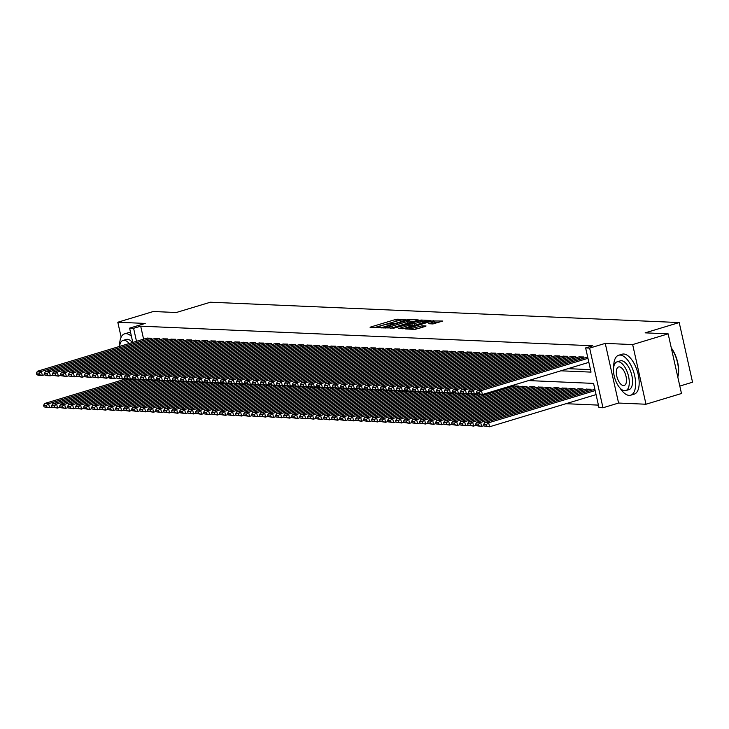 <?xml version="1.0" encoding="UTF-8"?>
<svg xmlns="http://www.w3.org/2000/svg" width="729" height="729" viewBox="0 0 729 729"><rect width="100%" height="100%" fill="white"/><g stroke="black" fill="none" stroke-linecap="round" stroke-linejoin="round"><path stroke-width="1.09" d="M405.916 319.712L395.811 319.42L370.733 326.993L370.122 327.449L378.469 327.813L380.565 327.266L379.335 327.175A5.24 0.738 -12.6 0 1 378.679 326.975A5.24 0.738 -12.6 0 1 381.285 325.717L383.372 325.088A5.24 0.738 -12.6 0 1 390.343 323.849L392.949 323.63L393.523 323.348L392.302 323.257A5.24 0.738 -12.6 0 1 391.637 323.056A5.24 0.738 -12.6 0 1 394.243 321.808L396.339 321.17A5.24 0.738 -12.6 0 1 403.31 319.931L405.916 319.712M432.816 323.931L442.84 321.033L431.194 320.951L405.297 328.925L414.774 329.39L425.444 326.428L426.055 325.981L422.091 325.808L415.694 327.467A4.383 0.62 -12.6 0 1 409.315 328.332A4.383 0.62 -12.6 0 1 411.493 327.285L428.005 322.291A4.383 0.62 -12.6 0 1 434.384 321.425A4.383 0.62 -12.6 0 1 432.206 322.473L428.643 323.703L432.816 323.931M668.147 333.846L681.478 393.514L645.985 404.231L632.654 344.571L668.147 333.846L645.138 332.852L679.209 322.555L210.371 302.216L176.3 312.513L153.3 311.511L117.806 322.236L145.208 323.43L129.598 328.141L133.598 328.314L140.697 326.173L592.732 345.783L585.633 347.924L589.633 348.098L602.974 407.766L598.974 407.593L593.561 383.399L528.534 380.584M632.654 344.571L605.252 343.386L589.633 348.098M417.608 320.359L418.218 319.903L408.951 319.502L406.773 319.894L380.875 327.859L392.521 327.941L417.608 320.359M421.162 320.031L430.629 320.505L404.741 328.469L398.389 328.624L409.37 325.161L409.98 324.706L407.347 324.587L392.913 328.405L418.984 320.423L421.162 320.031L421.316 320.751M117.806 322.236L121.142 337.144M151.969 339.395L151.705 338.229L146.939 338.147M159.97 339.741L159.706 338.575L154.94 338.493M167.971 340.088L167.706 338.921L162.941 338.848M175.971 340.434L175.707 339.267L170.941 339.195M183.972 340.78L183.708 339.614L178.942 339.541M191.973 341.126L191.709 339.96L186.943 339.887M199.974 341.473L199.71 340.315L194.944 340.233M207.975 341.828L207.71 340.662L202.944 340.58M215.975 342.174L215.711 341.008L210.945 340.926M223.976 342.521L223.712 341.354L218.946 341.272M231.977 342.867L231.713 341.701L226.947 341.619M239.978 343.213L239.713 342.047L234.948 341.965M247.978 343.559L247.714 342.393L242.948 342.311M255.979 343.906L255.715 342.739L250.949 342.666M263.98 344.252L263.716 343.086L258.95 343.013M271.981 344.598L271.717 343.432L266.942 343.359M279.982 344.945L279.717 343.778L274.942 343.705M287.982 345.291L287.718 344.124L282.943 344.052M295.983 345.637L295.719 344.48L290.944 344.398M303.984 345.993L303.72 344.826L298.945 344.744M311.985 346.339L311.72 345.172L306.945 345.09M319.985 346.685L319.721 345.519L314.946 345.437M327.986 347.031L327.722 345.865L322.947 345.783M335.987 347.378L335.723 346.211L330.948 346.129M343.988 347.724L343.724 346.557L338.949 346.475M351.989 348.07L351.724 346.904L346.949 346.831M359.989 348.416L359.725 347.25L354.95 347.177M367.99 348.763L367.726 347.596L362.951 347.523M375.991 349.109L375.727 347.943L370.952 347.87M383.992 349.455L383.727 348.298L378.952 348.216M391.992 349.811L391.728 348.644L386.953 348.562M399.993 350.157L399.729 348.991L394.954 348.909M407.994 350.503L407.73 349.337L402.955 349.255M415.986 350.849L415.73 349.683L410.956 349.601M423.986 351.196L423.731 350.029L418.956 349.947M431.987 351.542L431.732 350.376L426.957 350.294M439.988 351.888L439.733 350.722L434.958 350.64M447.989 352.235L447.734 351.068L442.959 350.995M455.989 352.581L455.734 351.414L450.959 351.342M463.99 352.927L463.735 351.761L458.96 351.688M471.991 353.273L471.736 352.107L466.961 352.034M479.992 353.62L479.737 352.462L474.962 352.38M487.993 353.975L487.737 352.809L482.962 352.727M495.993 354.321L495.738 353.155L490.963 353.073M503.994 354.668L503.739 353.501L498.964 353.419M511.995 355.014L511.74 353.847L506.965 353.765M519.996 355.36L519.741 354.194L514.966 354.112M527.996 355.706L527.741 354.54L522.966 354.458M535.997 356.053L535.742 354.886L530.967 354.813M543.998 356.399L543.743 355.233L538.968 355.16M551.999 356.745L551.744 355.579L546.969 355.506M560 357.092L559.744 355.925L554.969 355.852M568 357.438L567.745 356.281L562.97 356.199M576.001 357.784L575.746 356.627L570.971 356.545M584.002 358.139L583.747 356.973L578.972 356.891M140.697 326.173L143.595 339.158M567.982 368.664L590.49 369.639M586.973 357.237L587.692 357.137M565.95 403.702L598.418 405.114M511.202 386.917L510.974 385.887M514.173 386.015L518.948 386.097L519.203 387.263M522.174 386.37L526.949 386.443L527.204 387.609M530.174 386.716L534.949 386.789L535.204 387.956M538.175 387.063L542.95 387.135L543.205 388.302M546.176 387.409L550.951 387.482L551.206 388.648M554.177 387.755L558.952 387.837L559.207 388.994M562.177 388.101L566.952 388.183L567.208 389.341M570.178 388.448L574.953 388.53L575.208 389.696M578.179 388.794L582.954 388.876L583.209 390.042M586.18 389.14L590.955 389.222L591.21 390.389M594.181 389.486L594.9 389.395M679.82 386.069L692.55 382.215L679.209 322.555M605.252 343.386L618.584 403.046L645.985 404.231M618.584 403.046L602.974 407.766M560.883 370.806L591.037 372.118L585.633 347.924M133.598 328.314L136.496 341.3M132.787 342.43L129.598 328.141M397.998 319.029L398.353 320.642L374.323 327.631M414.382 321.334L409.826 321.143M407.866 320.131L384.32 327.057L383.746 327.33L385.03 327.421A5.24 0.738 -12.6 0 0 392.002 326.182L407.055 321.635A5.24 0.738 -12.6 0 0 409.662 320.386A5.24 0.738 -12.6 0 0 408.996 320.186L407.866 320.131M390.37 328.332A5.24 0.738 -12.6 0 0 392.366 327.795L392.002 326.182M409.662 320.386L410.017 321.999A5.24 0.738 -12.6 0 1 407.411 323.248L392.366 327.795M422.273 321.68L426.593 321.872M402.845 328.852L410.345 326.319M419.931 321.972A4.383 0.62 -12.6 0 0 422.1 320.924A4.383 0.62 -12.6 0 0 415.73 321.79L409.097 323.931L414.108 323.722L419.931 321.972L420.287 323.576A4.383 0.62 -12.6 0 0 422.465 322.537L422.1 320.924M420.287 323.576L414.473 325.334L410.381 325.644M433.072 323.931A4.383 0.62 -12.6 0 0 434.748 323.038L434.384 321.425M414.947 329.39A4.383 0.62 -12.6 0 0 416.059 329.08L415.694 327.467M422.155 327.43L416.059 329.08M438.803 322.4L434.557 322.209M129.507 379.226L48.633 403.666L44.633 403.492L125.935 378.925M46.456 405.406L48.633 403.666L49.536 407.693L44.022 406.9L46.82 407.019L46.456 405.406L43.658 405.288L44.022 406.9M51.959 406.964L49.536 407.693L46.82 407.019M44.633 403.492L43.658 405.288M151.304 338.21L41.425 371.416L42.328 375.444L44.751 374.715M147.304 338.037L37.425 371.243L41.425 371.416L39.248 373.157L36.45 373.029L36.814 374.642L39.612 374.77L39.248 373.157M39.612 374.77L42.328 375.444L38.327 375.271L36.814 374.642M36.45 373.029L37.425 371.243M131.411 336.288A20.859 9.568 -106.8 0 0 126.117 333.654A20.859 9.568 -106.8 0 0 124.586 333.836A20.859 9.568 -106.8 0 0 119.656 345.774M130.619 332.706A20.859 9.568 -106.8 0 0 129.662 332.579A20.859 9.568 -106.8 0 0 128.131 332.761L124.586 333.836M129.197 343.514A15.017 6.889 -106.8 0 0 124.112 340.279A15.017 6.889 -106.8 0 0 123.01 340.416L126.272 339.432A15.017 6.889 73.2 0 1 127.375 339.295A15.017 6.889 73.2 0 1 132.459 342.521M123.01 340.416A15.017 6.889 -106.8 0 0 119.574 346.421M619.978 388.001A20.859 9.568 -106.8 0 0 629.163 395.391A20.859 9.568 -106.8 0 0 630.694 395.209A20.859 9.568 -106.8 0 0 634.276 374.068A20.859 9.568 -106.8 0 0 620.151 355.078A20.859 9.568 -106.8 0 0 618.629 355.269A20.859 9.568 -106.8 0 0 613.7 367.206M630.694 395.209L634.248 394.134A20.859 9.568 -106.8 0 0 637.82 372.993A20.859 9.568 -106.8 0 0 623.705 354.012A20.859 9.568 -106.8 0 0 622.174 354.194L618.629 355.269M617.053 361.848L620.315 360.864A15.017 6.889 73.2 0 1 621.418 360.727A15.017 6.889 73.2 0 1 631.578 374.396A15.017 6.889 73.2 0 1 629.009 389.614L625.737 390.607A15.017 6.889 -106.8 0 0 628.316 375.38A15.017 6.889 -106.8 0 0 618.156 361.712A15.017 6.889 -106.8 0 0 617.053 361.848A15.017 6.889 -106.8 0 0 614.474 377.066A15.017 6.889 -106.8 0 0 624.644 390.735A15.017 6.889 -106.8 0 0 625.737 390.607M623.486 385.577A9.677 4.438 -106.8 0 0 624.197 385.495A9.677 4.438 -106.8 0 0 625.856 375.681A9.677 4.438 -106.8 0 0 619.304 366.869A9.677 4.438 -106.8 0 0 618.593 366.96A9.677 4.438 -106.8 0 0 616.934 376.765A9.677 4.438 -106.8 0 0 623.486 385.577M677.77 376.92A20.859 9.568 -106.8 0 0 671.363 348.262M671.281 347.897A20.357 9.34 73.2 0 1 677.788 376.984M137.508 379.572L56.634 404.012L52.634 403.839L133.936 379.271M54.456 405.752L56.634 404.012L57.536 408.04L52.023 407.247L54.821 407.365L54.456 405.752L51.659 405.634L52.023 407.247M59.96 407.311L57.536 408.04L54.821 407.365M52.634 403.839L51.659 405.634M145.508 379.918L64.635 404.358L60.635 404.185L141.936 379.618M62.457 406.099L64.635 404.358L65.537 408.386L60.024 407.593L62.822 407.711L62.457 406.099L59.66 405.98L60.024 407.593M67.961 407.657L65.537 408.386L62.822 407.711M60.635 404.185L59.66 405.98M153.509 380.265L72.636 404.704L68.635 404.531L149.937 379.964M70.458 406.445L72.636 404.704L73.538 408.741L68.025 407.939L70.822 408.058L70.458 406.445L67.66 406.326L68.025 407.939M75.962 408.003L73.538 408.741L70.822 408.058M68.635 404.531L67.66 406.326M161.51 380.611L80.637 405.051L76.636 404.877L157.938 380.31M78.459 406.791L80.637 405.051L81.539 409.087L76.026 408.286L78.823 408.404L78.459 406.791L75.661 406.673L76.026 408.286M83.963 408.349L81.539 409.087L78.823 408.404M76.636 404.877L75.661 406.673M159.305 338.557L49.426 371.763L50.328 375.79L52.752 375.061M155.304 338.384L45.426 371.59L49.426 371.763L47.248 373.503L44.451 373.385L44.815 374.988L47.613 375.116L47.248 373.503M47.613 375.116L50.328 375.79L46.328 375.617L44.815 374.988M44.451 373.385L45.426 371.59M167.305 338.903L57.427 372.109L58.329 376.137L60.753 375.408M163.305 338.73L53.427 371.936L57.427 372.109L55.249 373.849L52.452 373.731L52.816 375.344L55.614 375.462L55.249 373.849M55.614 375.462L58.329 376.137L52.816 375.344M52.452 373.731L53.427 371.936M175.306 339.249L65.428 372.455L66.33 376.483L68.754 375.754M171.306 339.076L61.427 372.282L65.428 372.455L63.25 374.196L60.452 374.077L60.817 375.69L63.614 375.809L63.25 374.196M63.614 375.809L66.33 376.483L60.817 375.69M60.452 374.077L61.427 372.282M183.307 339.596L73.429 372.801L74.331 376.829L76.755 376.1M179.307 339.422L69.428 372.628L73.429 372.801L71.251 374.542L68.453 374.424L68.818 376.036L71.615 376.155L71.251 374.542M71.615 376.155L74.331 376.829L68.818 376.036M68.453 374.424L69.428 372.628M169.511 380.966L88.637 405.397L84.637 405.224L165.939 380.656M86.459 407.137L88.637 405.397L89.539 409.434L84.026 408.632L86.824 408.75L86.459 407.137L83.662 407.019L84.026 408.632M91.963 408.696L89.539 409.434L86.824 408.75M84.637 405.224L83.662 407.019M191.308 339.951L81.429 373.148L82.331 377.185L84.755 376.446M187.307 339.778L77.429 372.975L81.429 373.148L79.251 374.888L76.454 374.77L76.809 376.383L79.616 376.501L79.251 374.888M79.616 376.501L82.331 377.185L76.809 376.383M76.454 374.77L77.429 372.975M177.512 381.313L96.638 405.743L92.638 405.57L173.939 381.003M94.46 407.484L96.638 405.743L97.54 409.78L92.027 408.978L94.825 409.097L94.46 407.484L91.663 407.365L92.027 408.978M99.964 409.042L97.54 409.78L94.825 409.097M92.638 405.57L91.663 407.365M199.309 340.297L89.43 373.494L90.332 377.531L92.756 376.793M195.308 340.124L85.43 373.321L89.43 373.494L87.252 375.235L84.455 375.116L84.81 376.729L87.617 376.847L87.252 375.235M87.617 376.847L90.332 377.531L84.81 376.729M84.455 375.116L85.43 373.321M185.512 381.659L104.639 406.089L100.638 405.916L181.94 381.358M102.461 407.839L104.639 406.089L105.541 410.126L100.028 409.324L102.825 409.443L102.461 407.839L99.663 407.711L100.028 409.324M107.965 409.397L105.541 410.126L102.825 409.443M100.638 405.916L99.663 407.711M207.309 340.643L97.431 373.84L98.333 377.877L100.757 377.139M203.309 340.47L93.43 373.667L97.431 373.84L95.253 375.581L92.455 375.462L92.811 377.075L95.617 377.194L95.253 375.581M95.617 377.194L98.333 377.877L92.811 377.075M92.455 375.462L93.43 373.667M193.513 382.005L112.64 406.445L108.639 406.272L189.941 381.704M110.462 408.185L112.64 406.445L113.542 410.473L108.029 409.671L110.826 409.798L110.462 408.185L107.664 408.058L108.029 409.671M115.966 409.744L113.542 410.473L110.826 409.798M108.639 406.272L107.664 408.058M215.31 340.99L105.432 374.187L106.334 378.223L108.758 377.485M211.31 340.817L101.431 374.013L105.432 374.187L103.254 375.927L100.456 375.809L100.812 377.422L103.618 377.54L103.254 375.927M103.618 377.54L106.334 378.223L100.812 377.422M100.456 375.809L101.431 374.013M201.514 382.351L120.64 406.791L116.64 406.618L197.942 382.051M118.463 408.532L120.64 406.791L121.543 410.819L116.029 410.017L118.827 410.145L118.463 408.532L115.665 408.404L116.029 410.017M123.966 410.09L121.543 410.819L118.827 410.145M116.64 406.618L115.665 408.404M223.311 341.336L113.432 374.533L114.335 378.57L116.758 377.841M219.311 341.163L109.432 374.36L113.432 374.533L111.255 376.282L108.457 376.155L108.812 377.768L111.619 377.895L111.255 376.282M111.619 377.895L114.335 378.57L110.334 378.397L108.812 377.768M108.457 376.155L109.432 374.36M209.515 382.698L128.641 407.137L124.641 406.964L205.942 382.397M126.463 408.878L128.641 407.137L129.543 411.165L124.03 410.363L126.828 410.491L126.463 408.878L123.666 408.75L124.03 410.363M131.967 410.436L129.543 411.165L126.828 410.491M124.641 406.964L123.666 408.75M231.312 341.682L121.433 374.888L122.335 378.916L124.759 378.187M227.311 341.509L117.433 374.715L121.433 374.888L119.255 376.629L116.458 376.501L116.813 378.114L119.62 378.242L119.255 376.629M119.62 378.242L122.335 378.916L118.335 378.743L116.813 378.114M116.458 376.501L117.433 374.715M217.515 383.044L136.642 407.484L132.642 407.311L213.943 382.743M134.464 409.224L136.642 407.484L137.544 411.511L132.031 410.719L134.829 410.837L134.464 409.224L131.667 409.106L132.031 410.719M139.968 410.782L137.544 411.511L134.829 410.837M132.642 407.311L131.667 409.106M239.312 342.029L129.434 375.235L130.336 379.262L132.76 378.533M235.312 341.855L125.434 375.061L129.434 375.235L127.256 376.975L124.459 376.847L124.814 378.46L127.621 378.588L127.256 376.975M127.621 378.588L130.336 379.262L126.336 379.089L124.814 378.46M124.459 376.847L125.434 375.061M225.516 383.39L144.643 407.83L140.642 407.657L221.944 383.089M142.465 409.57L144.643 407.83L145.545 411.858L140.032 411.065L142.829 411.183L142.465 409.57L139.667 409.452L140.032 411.065M147.969 411.129L145.545 411.858L142.829 411.183M140.642 407.657L139.667 409.452M247.313 342.375L137.435 375.581L138.337 379.609L140.761 378.88M243.313 342.202L133.434 375.408L137.435 375.581L135.257 377.321L132.459 377.194L132.815 378.807L135.621 378.934L135.257 377.321M135.621 378.934L138.337 379.609L134.336 379.435L132.815 378.807M132.459 377.194L133.434 375.408M233.517 383.736L152.643 408.176L148.643 408.003L229.945 383.436M150.466 409.917L152.643 408.176L153.546 412.204L148.033 411.411L150.83 411.53L150.466 409.917L147.668 409.798L148.033 411.411M155.97 411.475L153.546 412.204L150.83 411.53M148.643 408.003L147.668 409.798M255.314 342.721L145.435 375.927L146.338 379.955L148.762 379.226M251.314 342.548L141.435 375.754L145.435 375.927L143.258 377.668L140.46 377.549L140.815 379.162L143.622 379.28L143.258 377.668M143.622 379.28L146.338 379.955L140.815 379.162M140.46 377.549L141.435 375.754M241.518 384.083L160.644 408.522L156.644 408.349L237.946 383.782M158.466 410.263L160.644 408.522L161.546 412.55L156.024 411.757L158.831 411.876L158.466 410.263L155.669 410.145L156.024 411.757M163.97 411.821L161.546 412.55L158.831 411.876M156.644 408.349L155.669 410.145M263.315 343.067L153.436 376.273L154.338 380.301L156.762 379.572M259.314 342.894L149.436 376.1L153.436 376.273L151.258 378.014L148.461 377.895L148.816 379.508L151.623 379.627L151.258 378.014M151.623 379.627L154.338 380.301L148.816 379.508M148.461 377.895L149.436 376.1M249.518 384.429L168.645 408.869L164.645 408.696L245.946 384.128M166.467 410.609L168.645 408.869L169.547 412.906L164.025 412.104L166.832 412.222L166.467 410.609L163.67 410.491L164.025 412.104M171.971 412.167L169.547 412.906L166.832 412.222M164.645 408.696L163.67 410.491M271.316 343.414L161.437 376.62L162.339 380.647L164.763 379.918M267.315 343.241L157.437 376.446L161.437 376.62L159.259 378.36L156.462 378.242L156.817 379.855L159.624 379.973L159.259 378.36M159.624 379.973L162.339 380.647L156.817 379.855M156.462 378.242L157.437 376.446M257.519 384.784L176.646 409.215L172.645 409.042L253.947 384.475M174.468 410.956L176.646 409.215L177.548 413.252L172.026 412.45L174.832 412.568L174.468 410.956L171.67 410.837L172.026 412.45M179.972 412.514L177.548 413.252L174.832 412.568M172.645 409.042L171.67 410.837M279.316 343.769L169.438 376.966L170.34 380.994L172.764 380.265M275.316 343.587L165.437 376.793L169.438 376.966L167.26 378.706L164.462 378.588L164.818 380.201L167.624 380.319L167.26 378.706M167.624 380.319L170.34 380.994L164.818 380.201M164.462 378.588L165.437 376.793M265.52 385.131L184.647 409.561L180.646 409.388L261.948 384.821M182.469 411.302L184.647 409.561L185.549 413.598L180.027 412.796L182.833 412.915L182.469 411.302L179.671 411.183L180.027 412.796M187.973 412.86L185.549 413.598L182.833 412.915M180.646 409.388L179.671 411.183M287.317 344.115L177.439 377.312L178.341 381.349L180.756 380.611M283.317 343.942L173.438 377.139L177.439 377.312L175.261 379.053L172.463 378.934L172.819 380.547L175.625 380.666L175.261 379.053M175.625 380.666L178.341 381.349L172.819 380.547M172.463 378.934L173.438 377.139M273.521 385.477L192.647 409.908L188.647 409.734L269.949 385.176M190.469 411.648L192.647 409.908L193.549 413.944L188.027 413.143L190.834 413.261L190.469 411.648L187.672 411.53L188.027 413.143M195.973 413.215L193.549 413.944L190.834 413.261M188.647 409.734L187.672 411.53M295.318 344.462L185.439 377.658L186.342 381.695L188.756 380.957M291.318 344.288L181.439 377.485L185.439 377.658L183.261 379.399L180.464 379.28L180.819 380.893L183.626 381.012L183.261 379.399M183.626 381.012L186.342 381.695L180.819 380.893M180.464 379.28L181.439 377.485M281.522 385.823L200.648 410.263L196.648 410.081L277.949 385.523M198.47 412.003L200.648 410.263L201.55 414.291L196.028 413.489L198.835 413.616L198.47 412.003L195.673 411.876L196.028 413.489M203.974 413.562L201.55 414.291L198.835 413.616M196.648 410.081L195.673 411.876M303.319 344.808L193.44 378.005L194.342 382.042L196.757 381.303M299.318 344.635L189.44 377.832L193.44 378.005L191.262 379.745L188.465 379.627L188.82 381.24L191.627 381.358L191.262 379.745M191.627 381.358L194.342 382.042L188.82 381.24M188.465 379.627L189.44 377.832M289.522 386.17L208.649 410.609L204.649 410.436L285.95 385.869M206.471 412.35L208.649 410.609L209.551 414.637L204.029 413.835L206.836 413.963L206.471 412.35L203.673 412.222L204.029 413.835M211.975 413.908L209.551 414.637L206.836 413.963M204.649 410.436L203.673 412.222M311.319 345.154L201.441 378.351L202.343 382.388L204.758 381.659M307.319 344.981L197.441 378.178L201.441 378.351L199.263 380.091L196.465 379.973L196.821 381.586L199.628 381.704L199.263 380.091M199.628 381.704L202.343 382.388L196.821 381.586M196.465 379.973L197.441 378.178M297.523 386.516L216.65 410.956L212.649 410.782L293.951 386.215M214.472 412.696L216.65 410.956L217.552 414.983L212.03 414.181L214.836 414.309L214.472 412.696L211.674 412.568L212.03 414.181M219.976 414.254L217.552 414.983L214.836 414.309M212.649 410.782L211.674 412.568M319.32 345.5L209.442 378.706L210.344 382.734L212.759 382.005M315.32 345.327L205.441 378.524L209.442 378.706L207.264 380.447L204.466 380.319L204.822 381.932L207.628 382.06L207.264 380.447M207.628 382.06L210.344 382.734L206.343 382.561L204.822 381.932M204.466 380.319L205.441 378.524M305.524 386.862L224.65 411.302L220.65 411.129L301.952 386.561M222.473 413.042L224.65 411.302L225.553 415.33L220.03 414.528L222.837 414.655L222.473 413.042L219.675 412.915L220.03 414.528M227.977 414.601L225.553 415.33L222.837 414.655M220.65 411.129L219.675 412.915M327.321 345.847L217.442 379.053L218.345 383.08L220.759 382.351M323.321 345.674L213.442 378.88L217.442 379.053L215.265 380.793L212.467 380.666L212.822 382.278L215.629 382.406L215.265 380.793M215.629 382.406L218.345 383.08L214.344 382.907L212.822 382.278M212.467 380.666L213.442 378.88M313.525 387.208L232.651 411.648L228.651 411.475L309.953 386.908M230.473 413.389L232.651 411.648L233.553 415.676L228.031 414.883L230.838 415.001L230.473 413.389L227.676 413.27L228.031 414.883M235.977 414.947L233.553 415.676L230.838 415.001M228.651 411.475L227.676 413.27M335.322 346.193L225.443 379.399L226.345 383.427L228.76 382.698M331.321 346.02L221.443 379.226L225.443 379.399L223.265 381.139L220.468 381.012L220.823 382.625L223.63 382.752L223.265 381.139M223.63 382.752L226.345 383.427L222.345 383.254L220.823 382.625M220.468 381.012L221.443 379.226M321.525 387.555L240.652 411.994L236.652 411.821L317.953 387.254M238.474 413.735L240.652 411.994L241.554 416.022L236.032 415.229L238.839 415.348L238.474 413.735L235.677 413.616L236.032 415.229M243.978 415.293L241.554 416.022L238.839 415.348M236.652 411.821L235.677 413.616M343.323 346.539L233.444 379.745L234.346 383.773L236.761 383.044M339.322 346.366L229.444 379.572L233.444 379.745L231.266 381.486L228.469 381.367L228.824 382.971L231.631 383.099L231.266 381.486M231.631 383.099L234.346 383.773L230.346 383.6L228.824 382.971M228.469 381.367L229.444 379.572M329.526 387.901L248.653 412.341L244.652 412.167L325.954 387.6M246.475 414.081L248.653 412.341L249.555 416.368L244.033 415.576L246.839 415.694L246.475 414.081L243.677 413.963L244.033 415.576M251.97 415.639L249.555 416.368L246.839 415.694M244.652 412.167L243.677 413.963M337.527 388.247L256.654 412.687L252.653 412.514L333.955 387.946M254.476 414.427L256.654 412.687L257.556 416.724L252.034 415.922L254.84 416.04L254.476 414.427L251.678 414.309L252.034 415.922M259.971 415.986L257.556 416.724L254.84 416.04M252.653 412.514L251.678 414.309M345.528 388.593L264.654 413.033L260.654 412.86L341.956 388.293M262.476 414.774L264.654 413.033L265.556 417.07L260.034 416.268L262.841 416.387L262.476 414.774L259.679 414.655L260.034 416.268M267.971 416.332L265.556 417.07L262.841 416.387M260.654 412.86L259.679 414.655M351.323 346.886L241.445 380.091L242.347 384.119L244.762 383.39M347.323 346.712L237.444 379.918L241.445 380.091L239.267 381.832L236.469 381.714L236.825 383.326L239.631 383.445L239.267 381.832M239.631 383.445L242.347 384.119L236.825 383.326M236.469 381.714L237.444 379.918M359.324 347.232L249.446 380.438L250.348 384.465L252.763 383.736M355.324 347.059L245.445 380.265L249.446 380.438L247.268 382.178L244.47 382.06L244.826 383.673L247.632 383.791L247.268 382.178M247.632 383.791L250.348 384.465L244.826 383.673M244.47 382.06L245.445 380.265M367.325 347.578L257.446 380.784L258.348 384.812L260.763 384.083M363.324 347.405L253.446 380.611L257.446 380.784L255.268 382.525L252.471 382.406L252.826 384.019L255.633 384.137L255.268 382.525M255.633 384.137L258.348 384.812L252.826 384.019M252.471 382.406L253.446 380.611M353.529 388.949L272.655 413.379L268.655 413.206L349.956 388.639M270.477 415.12L272.655 413.379L273.557 417.416L268.035 416.614L270.842 416.733L270.477 415.12L267.68 415.001L268.035 416.614M275.972 416.678L273.557 417.416L270.842 416.733M268.655 413.206L267.68 415.001M375.326 347.933L265.447 381.13L266.349 385.167L268.764 384.429M371.325 347.751L261.447 380.957L265.447 381.13L263.269 382.871L260.472 382.752L260.827 384.365L263.634 384.484L263.269 382.871M263.634 384.484L266.349 385.167L260.827 384.365M260.472 382.752L261.447 380.957M361.529 389.295L280.656 413.726L276.656 413.553L357.957 388.985M278.478 415.466L280.656 413.726L281.558 417.763L276.036 416.961L278.843 417.079L278.478 415.466L275.68 415.348L276.036 416.961M283.973 417.024L281.558 417.763L278.843 417.079M276.656 413.553L275.68 415.348M383.326 348.28L273.448 381.477L274.35 385.513L276.765 384.775M379.326 348.107L269.448 381.303L273.448 381.477L271.27 383.217L268.472 383.099L268.828 384.712L271.635 384.83L271.27 383.217M271.635 384.83L274.35 385.513L268.828 384.712M268.472 383.099L269.448 381.303M369.53 389.641L288.657 414.072L284.656 413.899L365.958 389.341M286.479 415.822L288.657 414.072L289.559 418.109L284.037 417.307L286.843 417.425L286.479 415.822L283.681 415.694L284.037 417.307M291.974 417.38L289.559 418.109L286.843 417.425M284.656 413.899L283.681 415.694M391.327 348.626L281.449 381.823L282.351 385.86L284.766 385.122M387.327 348.453L277.448 381.65L281.449 381.823L279.271 383.563L276.473 383.445L276.829 385.058L279.635 385.176L279.271 383.563M279.635 385.176L282.351 385.86L276.829 385.058M276.473 383.445L277.448 381.65M377.531 389.988L296.657 414.427L292.657 414.254L373.959 389.687M294.48 416.168L296.657 414.427L297.56 418.455L292.037 417.653L294.844 417.781L294.48 416.168L291.682 416.04L292.037 417.653M299.974 417.726L297.56 418.455L294.844 417.781M292.657 414.254L291.682 416.04M399.328 348.972L289.449 382.169L290.352 386.206L292.766 385.468M395.328 348.799L285.449 381.996L289.449 382.169L287.272 383.91L284.474 383.791L284.829 385.404L287.636 385.523L287.272 383.91M287.636 385.523L290.352 386.206L284.829 385.404M284.474 383.791L285.449 381.996M385.532 390.334L304.658 414.774L300.658 414.601L381.96 390.033M302.48 416.514L304.658 414.774L305.56 418.801L300.038 417.999L302.845 418.127L302.48 416.514L299.683 416.387L300.038 417.999M307.975 418.072L305.56 418.801L302.845 418.127M300.658 414.601L299.683 416.387M407.329 349.319L297.45 382.515L298.352 386.552L300.767 385.823M403.328 349.145L293.45 382.342L297.45 382.515L295.272 384.265L292.475 384.137L292.83 385.75L295.628 385.869L295.272 384.265M295.628 385.869L298.352 386.552L292.83 385.75M292.475 384.137L293.45 382.342M393.532 390.68L312.659 415.12L308.659 414.947L389.96 390.38M310.481 416.86L312.659 415.12L313.561 419.148L308.039 418.346L310.846 418.473L310.481 416.86L307.684 416.733L308.039 418.346M315.976 418.419L313.561 419.148L310.846 418.473M308.659 414.947L307.684 416.733M415.33 349.665L305.451 382.871L306.353 386.899L308.768 386.17M411.329 349.492L301.451 382.698L305.451 382.871L303.273 384.611L300.476 384.484L300.831 386.097L303.628 386.224L303.273 384.611M303.628 386.224L306.353 386.899L302.353 386.725L300.831 386.097M300.476 384.484L301.451 382.698M401.533 391.026L320.66 415.466L316.659 415.293L397.961 390.726M318.482 417.207L320.66 415.466L321.562 419.494L316.04 418.692L318.846 418.82L318.482 417.207L315.684 417.088L316.04 418.692M323.977 418.765L321.562 419.494L318.846 418.82M316.659 415.293L315.684 417.088M423.33 350.011L313.452 383.217L314.354 387.245L316.769 386.516M419.33 349.838L309.451 383.044L313.452 383.217L311.274 384.958L308.476 384.83L308.832 386.443L311.629 386.57L311.274 384.958M311.629 386.57L314.354 387.245L310.354 387.072L308.832 386.443M308.476 384.83L309.451 383.044M409.534 391.373L328.661 415.812L324.66 415.639L405.962 391.072M326.483 417.553L328.661 415.812L329.563 419.84L324.041 419.047L326.847 419.166L326.483 417.553L323.685 417.435L324.041 419.047M331.977 419.111L329.563 419.84L326.847 419.166M324.66 415.639L323.685 417.435M431.331 350.357L321.453 383.563L322.355 387.591L324.769 386.862M427.331 350.184L317.452 383.39L321.453 383.563L319.275 385.304L316.477 385.176L316.833 386.789L319.63 386.917L319.275 385.304M319.63 386.917L322.355 387.591L318.354 387.418L316.833 386.789M316.477 385.176L317.452 383.39M417.535 391.719L336.661 416.159L332.661 415.986L413.963 391.418M334.483 417.899L336.661 416.159L337.563 420.186L332.041 419.394L334.848 419.512L334.483 417.899L331.686 417.781L332.041 419.394M339.978 419.457L337.563 420.186L334.848 419.512M332.661 415.986L331.686 417.781M439.332 350.704L329.453 383.91L330.346 387.937L332.77 387.208M435.331 350.531L325.453 383.736L329.453 383.91L327.275 385.65L324.478 385.532L324.833 387.145L327.631 387.263L327.275 385.65M327.631 387.263L330.346 387.937L324.833 387.145M324.478 385.532L325.453 383.736M425.536 392.065L344.662 416.505L340.662 416.332L421.963 391.765M342.484 418.246L344.662 416.505L345.564 420.533L340.042 419.74L342.849 419.858L342.484 418.246L339.687 418.127L340.042 419.74M347.979 419.804L345.564 420.533L342.849 419.858M340.662 416.332L339.687 418.127M447.333 351.05L337.454 384.256L338.347 388.284L340.771 387.555M443.332 350.877L333.454 384.083L337.454 384.256L335.276 385.996L332.479 385.878L332.834 387.491L335.632 387.609L335.276 385.996M335.632 387.609L338.347 388.284L332.834 387.491M332.479 385.878L333.454 384.083M433.536 392.412L352.663 416.851L348.662 416.678L429.964 392.111M350.485 418.592L352.663 416.851L353.565 420.888L348.043 420.086L350.849 420.205L350.485 418.592L347.687 418.473L348.043 420.086M355.98 420.15L353.565 420.888L350.849 420.205M348.662 416.678L347.687 418.473M455.333 351.396L345.455 384.602L346.348 388.63L348.772 387.901M451.333 351.223L341.454 384.429L345.455 384.602L343.277 386.343L340.479 386.224L340.835 387.837L343.632 387.956L343.277 386.343M343.632 387.956L346.348 388.63L340.835 387.837M340.479 386.224L341.454 384.429M441.537 392.767L360.664 417.198L356.663 417.024L437.965 392.457M358.486 418.938L360.664 417.198L361.566 421.234L356.044 420.433L358.85 420.551L358.486 418.938L355.688 418.82L356.044 420.433M363.981 420.496L361.566 421.234L358.85 420.551M356.663 417.024L355.688 418.82M463.334 351.743L353.456 384.948L354.349 388.976L356.773 388.247M459.334 351.569L349.455 384.775L353.456 384.948L351.278 386.689L348.48 386.57L348.836 388.183L351.633 388.302L351.278 386.689M351.633 388.302L354.349 388.976L348.836 388.183M348.48 386.57L349.455 384.775M449.538 393.113L368.664 417.544L364.664 417.371L445.966 392.803M366.487 419.284L368.664 417.544L369.567 421.581L364.044 420.779L366.842 420.897L366.487 419.284L363.689 419.166L364.044 420.779M371.981 420.843L369.567 421.581L366.842 420.897M364.664 417.371L363.689 419.166M471.335 352.098L361.456 385.295L362.349 389.332L364.773 388.593M467.335 351.925L357.456 385.122L361.456 385.295L359.279 387.035L356.481 386.917L356.836 388.53L359.634 388.648L359.279 387.035M359.634 388.648L362.349 389.332L356.836 388.53M356.481 386.917L357.456 385.122M457.539 393.46L376.665 417.89L372.665 417.717L453.967 393.159M374.487 419.631L376.665 417.89L377.567 421.927L372.045 421.125L374.843 421.244L374.487 419.631L371.69 419.512L372.045 421.125M379.982 421.189L377.567 421.927L374.843 421.244M372.665 417.717L371.69 419.512M479.336 352.444L369.457 385.641L370.35 389.678L372.774 388.94M475.335 352.271L365.457 385.468L369.457 385.641L367.279 387.381L364.482 387.263L364.837 388.876L367.635 388.994L367.279 387.381M367.635 388.994L370.35 389.678L364.837 388.876M364.482 387.263L365.457 385.468M465.539 393.806L384.666 418.246L380.666 418.063L461.967 393.505M382.488 419.986L384.666 418.246L385.568 422.273L380.046 421.471L382.843 421.599L382.488 419.986L379.691 419.858L380.046 421.471M387.983 421.544L385.568 422.273L382.843 421.599M380.666 418.063L379.691 419.858M487.336 352.79L377.458 385.987L378.351 390.024L380.775 389.286M483.336 352.617L373.458 385.814L377.458 385.987L375.28 387.728L372.483 387.609L372.838 389.222L375.635 389.341L375.28 387.728M375.635 389.341L378.351 390.024L372.838 389.222M372.483 387.609L373.458 385.814M473.54 394.152L392.667 418.592L388.666 418.419L469.968 393.851M390.489 420.332L392.667 418.592L393.569 422.62L388.047 421.818L390.844 421.945L390.489 420.332L387.691 420.205L388.047 421.818M395.984 421.891L393.569 422.62L390.844 421.945M388.666 418.419L387.691 420.205M495.337 353.137L385.459 386.334L386.352 390.37L388.776 389.641M491.337 352.964L381.458 386.16L385.459 386.334L383.281 388.074L380.483 387.956L380.839 389.568L383.636 389.687L383.281 388.074M383.636 389.687L386.352 390.37L380.839 389.568M380.483 387.956L381.458 386.16M481.541 394.498L400.668 418.938L396.667 418.765L477.969 394.198M398.49 420.679L400.668 418.938L401.561 422.966L396.047 422.164L398.845 422.291L398.49 420.679L395.692 420.551L396.047 422.164M403.984 422.237L401.561 422.966L398.845 422.291M396.667 418.765L395.692 420.551M503.338 353.483L393.46 386.689L394.353 390.717L396.776 389.988M499.338 353.31L389.459 386.507L393.46 386.689L391.282 388.429L388.484 388.302L388.839 389.915L391.637 390.042L391.282 388.429M391.637 390.042L394.353 390.717L390.352 390.544L388.839 389.915M388.484 388.302L389.459 386.507M518.547 386.078L408.668 419.284L404.668 419.111L514.546 385.905M406.49 421.025L408.668 419.284L409.561 423.312L404.048 422.51L406.846 422.638L406.49 421.025L403.693 420.897L404.048 422.51M411.985 422.583L409.561 423.312L406.846 422.638M404.668 419.111L403.693 420.897M511.339 353.829L401.46 387.035L402.353 391.063L404.777 390.334M507.338 353.656L397.46 386.862L401.46 387.035L399.282 388.776L396.476 388.648L396.84 390.261L399.638 390.389L399.282 388.776M399.638 390.389L402.353 391.063L398.353 390.89L396.84 390.261M396.476 388.648L397.46 386.862M526.548 386.425L416.669 419.631L412.669 419.457L522.547 386.252M414.491 421.371L416.669 419.631L417.562 423.658L412.049 422.866L414.847 422.984L414.491 421.371L411.694 421.253L412.049 422.866M419.986 422.929L417.562 423.658L414.847 422.984M412.669 419.457L411.694 421.253M519.34 354.176L409.452 387.381L410.354 391.409L412.778 390.68M515.339 354.002L405.452 387.208L409.452 387.381L407.283 389.122L404.477 388.994L404.841 390.607L407.639 390.735L407.283 389.122M407.639 390.735L410.354 391.409L406.354 391.236L404.841 390.607M404.477 388.994L405.452 387.208M534.548 386.771L424.67 419.977L420.669 419.804L530.548 386.598M422.492 421.717L424.67 419.977L425.563 424.005L420.05 423.212L422.847 423.33L422.492 421.717L419.694 421.599L420.05 423.212M427.987 423.276L425.563 424.005L422.847 423.33M420.669 419.804L419.694 421.599M527.34 354.522L417.453 387.728L418.355 391.755L420.779 391.026M523.34 354.349L413.452 387.555L417.453 387.728L415.284 389.468L412.477 389.35L412.842 390.954L415.639 391.081L415.284 389.468M415.639 391.081L418.355 391.755L414.354 391.582L412.842 390.954M412.477 389.35L413.452 387.555M542.549 387.117L432.671 420.323L428.67 420.15L538.549 386.944M430.493 422.064L432.671 420.323L433.564 424.351L428.051 423.558L430.848 423.677L430.493 422.064L427.695 421.945L428.051 423.558M435.988 423.622L433.564 424.351L430.848 423.677M428.67 420.15L427.695 421.945M535.341 354.868L425.454 388.074L426.356 392.102L428.78 391.373M531.341 354.695L421.453 387.901L425.454 388.074L423.285 389.815L420.478 389.696L420.843 391.309L423.64 391.427L423.285 389.815M423.64 391.427L426.356 392.102L420.843 391.309M420.478 389.696L421.453 387.901M550.55 387.473L440.671 420.669L436.671 420.496L546.55 387.29M438.493 422.41L440.671 420.669L441.564 424.706L436.051 423.904L438.849 424.023L438.493 422.41L435.696 422.291L436.051 423.904M443.988 423.968L441.564 424.706L438.849 424.023M436.671 420.496L435.696 422.291M543.342 355.214L433.454 388.42L434.356 392.448L436.78 391.719M539.342 355.041L429.454 388.247L433.454 388.42L431.286 390.161L428.479 390.042L428.843 391.655L431.641 391.774L431.286 390.161M431.641 391.774L434.356 392.448L428.843 391.655M428.479 390.042L429.454 388.247M558.551 387.819L448.672 421.016L444.672 420.843L554.55 387.646M446.494 422.756L448.672 421.016L449.565 425.053L444.052 424.251L446.85 424.369L446.494 422.756L443.697 422.638L444.052 424.251M451.989 424.314L449.565 425.053L446.85 424.369M444.672 420.843L443.697 422.638M551.343 355.561L441.455 388.767L442.357 392.794L444.781 392.065M547.342 355.387L437.455 388.593L441.455 388.767L439.286 390.507L436.48 390.389L436.844 392.002L439.642 392.12L439.286 390.507M439.642 392.12L442.357 392.794L436.844 392.002M436.48 390.389L437.455 388.593M566.551 388.165L456.673 421.362L452.673 421.189L562.551 387.992M454.495 423.102L456.673 421.362L457.566 425.399L452.053 424.597L454.85 424.715L454.495 423.102L451.698 422.984L452.053 424.597M459.99 424.661L457.566 425.399L454.85 424.715M452.673 421.189L451.698 422.984M559.343 355.916L449.456 389.113L450.358 393.15L452.782 392.412M555.343 355.734L445.455 388.94L449.456 389.113L447.287 390.853L444.48 390.735L444.845 392.348L447.642 392.466L447.287 390.853M447.642 392.466L450.358 393.15L444.845 392.348M444.48 390.735L445.455 388.94M574.552 388.511L464.674 421.708L460.673 421.535L570.552 388.338M462.496 423.449L464.674 421.708L465.567 425.745L460.054 424.943L462.851 425.062L462.496 423.449L459.698 423.33L460.054 424.943M467.991 425.007L465.567 425.745L462.851 425.062M460.673 421.535L459.698 423.33M567.344 356.262L457.457 389.459L458.359 393.496L460.783 392.758M563.344 356.089L453.456 389.286L457.457 389.459L455.288 391.2L452.481 391.081L452.846 392.694L455.643 392.813L455.288 391.2M455.643 392.813L458.359 393.496L452.846 392.694M452.481 391.081L453.456 389.286M582.553 388.858L472.674 422.055L468.674 421.881L578.553 388.685M470.497 423.804L472.674 422.055L473.568 426.091L468.054 425.289L470.852 425.408L470.497 423.804L467.69 423.677L468.054 425.289M475.991 425.362L473.568 426.091L470.852 425.408M468.674 421.881L467.69 423.677M575.345 356.609L465.457 389.805L466.36 393.842L468.783 393.104M571.345 356.435L461.457 389.632L465.457 389.805L463.289 391.546L460.482 391.427L460.846 393.04L463.644 393.159L463.289 391.546M463.644 393.159L466.36 393.842L460.846 393.04M460.482 391.427L461.457 389.632M590.554 389.204L480.666 422.41L476.675 422.228L586.553 389.031M478.497 424.15L480.666 422.41L481.568 426.438L476.055 425.636L478.853 425.763L478.497 424.15L475.691 424.023L476.055 425.636M483.992 425.709L481.568 426.438L478.853 425.763M476.675 422.228L475.691 424.023M583.346 356.955L473.458 390.152L474.36 394.189L476.784 393.45M579.345 356.782L469.458 389.979L473.458 390.152L471.289 391.892L468.483 391.774L468.847 393.387L471.645 393.505L471.289 391.892M471.645 393.505L474.36 394.189L468.847 393.387M468.483 391.774L469.458 389.979M595.165 390.571L488.667 422.756L484.667 422.583L594.554 389.377M486.498 424.497L488.667 422.756L489.569 426.784L484.056 425.982L486.854 426.11L486.498 424.497L483.691 424.369L484.056 425.982M596.067 394.608L489.569 426.784L486.854 426.11M484.667 422.583L483.691 424.369M587.957 358.322L481.459 390.498L482.361 394.535L588.859 362.359M587.346 357.128L477.459 390.325L481.459 390.498L479.29 392.248L476.484 392.12L476.848 393.733L479.646 393.851L479.29 392.248M479.646 393.851L482.361 394.535L476.848 393.733M476.484 392.12L477.459 390.325M392.412 323.767L392.302 323.257M379.454 327.686L379.335 327.175M370.842 327.485L370.733 326.993M396.175 321.033L395.811 319.42M381.796 327.959L381.686 327.467M409.106 320.186L408.951 319.502M384.046 328.059L383.891 327.376M385.185 328.105L385.03 327.421M407.411 323.248L407.055 321.635M399.31 328.715L399.2 328.232M409.734 326.765L409.37 325.161M419.111 320.997L418.984 320.423M409.452 324.678L409.297 323.995M412.295 325.726L411.931 324.113M414.473 325.334L414.108 323.722M429.563 323.794L429.454 323.312M432.534 323.922L432.206 322.473M420.269 327.804L419.913 326.191M422.437 327.339L422.091 325.808M406.217 329.016L406.108 328.533M431.322 321.516L431.194 320.951M433.527 321.252L433.372 320.569M391.819 323.867L391.637 323.056M378.861 327.786L378.679 326.975M383.91 328.05L383.746 327.33M410.545 326.382L410.19 324.769M409.261 324.669L409.097 323.931M409.507 329.162L409.315 328.332"/></g></svg>
